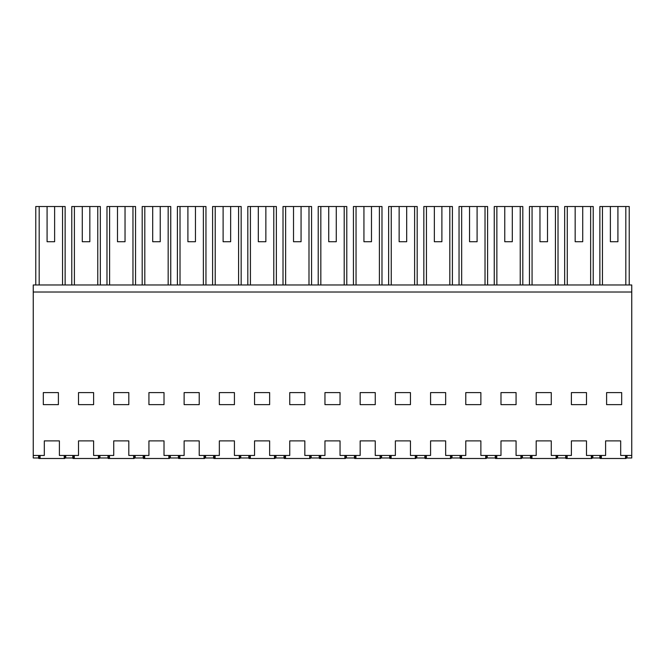 <?xml version="1.0" encoding="UTF-8"?>
<svg xmlns="http://www.w3.org/2000/svg" width="665" height="665" viewBox="0 0 665 665"><rect width="100%" height="100%" fill="white"/><g stroke="black" fill="none" stroke-linecap="round" stroke-linejoin="round"><path stroke-width="1" d="M35.769 284.969L35.769 206.516L65.128 206.516L65.128 284.969M54.621 241.719L47.082 241.719L54.621 241.719L54.621 206.516M47.082 206.516L47.082 241.719M38.578 455.467L38.578 457.986L33.25 457.986L33.25 292.01L631.75 292.01L631.75 457.986L627.02 457.986L627.02 455.467M72.784 455.467L72.784 457.986L65.744 457.986L65.744 455.467L65.744 457.986L65.137 457.986L65.137 455.467M39.185 284.969L39.185 206.516M62.552 284.969L62.552 206.516M631.75 292.01L631.75 284.969L33.25 284.969L33.25 292.01M33.25 455.467L44.314 455.467L44.314 440.887L59.401 440.887L59.401 455.467L78.512 455.467L78.512 440.887L93.607 440.887L93.607 455.467L113.723 455.467L113.723 440.887L128.811 440.887L128.811 455.467L148.927 455.467L148.927 440.887L164.014 440.887L164.014 455.467L184.13 455.467L184.13 440.887L199.217 440.887L199.217 455.467L219.342 455.467L219.342 440.887L234.429 440.887L234.429 455.467L254.545 455.467L254.545 440.887L269.633 440.887L269.633 455.467L289.749 455.467L289.749 440.887L304.836 440.887L304.836 455.467L324.952 455.467L324.952 440.887L340.048 440.887L340.048 455.467L360.164 455.467L360.164 440.887L375.251 440.887L375.251 455.467L395.367 455.467L395.367 440.887L410.455 440.887L410.455 455.467L430.571 455.467L430.571 440.887L445.658 440.887L445.658 455.467L465.783 455.467L465.783 440.887L480.87 440.887L480.87 455.467L500.986 455.467L500.986 440.887L516.073 440.887L516.073 455.467L536.189 455.467L536.189 440.887L551.277 440.887L551.277 455.467L571.393 455.467L571.393 440.887L586.488 440.887L586.488 455.467L605.599 455.467L605.599 440.887L620.686 440.887L620.686 455.467L631.75 455.467M58.395 392.599L58.395 404.644L43.308 404.644L43.308 392.599L58.395 392.599M516.073 404.644L516.073 392.599L500.986 392.599L500.986 404.644L516.073 404.644M571.393 392.599L571.393 404.644L586.488 404.644L586.488 392.599L571.393 392.599M234.429 404.644L234.429 392.599L219.342 392.599L219.342 404.644L234.429 404.644M254.545 392.599L254.545 404.644L269.633 404.644L269.633 392.599L254.545 392.599M304.836 392.599L289.749 392.599L289.749 404.644L304.836 404.644L304.836 392.599M184.13 404.644L199.217 404.644L199.217 392.599L184.13 392.599L184.13 404.644M164.014 404.644L164.014 392.599L148.927 392.599L148.927 404.644L164.014 404.644M128.811 392.599L113.723 392.599L113.723 404.644L128.811 404.644L128.811 392.599M430.571 404.644L445.658 404.644L445.658 392.599L430.571 392.599L430.571 404.644M410.455 404.644L410.455 392.599L395.367 392.599L395.367 404.644L410.455 404.644M360.164 392.599L360.164 404.644L375.251 404.644L375.251 392.599L360.164 392.599M78.512 392.599L78.512 404.644L93.607 404.644L93.607 392.599L78.512 392.599M465.783 392.599L465.783 404.644L480.87 404.644L480.87 392.599L465.783 392.599M340.048 392.599L324.952 392.599L324.952 404.644L340.048 404.644L340.048 392.599M536.189 404.644L551.277 404.644L551.277 392.599L536.189 392.599L536.189 404.644M606.605 404.644L606.605 392.599L621.692 392.599L621.692 404.644L606.605 404.644M599.872 284.969L599.872 206.516L629.231 206.516L629.231 284.969M617.918 206.516L617.918 241.719L610.379 241.719L617.918 241.719M610.379 206.516L610.379 241.719M625.815 284.969L625.815 206.516M602.448 284.969L602.448 206.516M626.422 455.467L626.422 457.986L627.02 457.986M599.863 455.467L599.863 457.986L592.823 457.986L592.823 455.467M592.216 455.467L592.216 457.986L592.823 457.986M99.941 455.467L99.941 457.986L99.334 457.986L99.334 455.467M99.941 457.986L107.988 457.986L107.988 455.467M82.285 241.719L89.833 241.719L82.285 241.719L82.285 206.516L74.397 206.516L74.397 284.969M97.763 284.969L97.763 206.516L100.34 206.516L100.34 284.969M71.778 284.969L71.778 206.516L74.397 206.516M89.833 241.719L89.833 206.516L97.763 206.516M89.833 206.516L82.285 206.516M135.145 455.467L135.145 457.986L134.546 457.986L134.546 455.467M135.145 457.986L143.191 457.986L143.191 455.467M117.489 241.719L125.037 241.719L117.489 241.719L117.489 206.516L109.6 206.516L109.6 284.969M132.967 284.969L132.967 206.516L135.544 206.516L135.544 284.969M106.982 284.969L106.982 206.516L109.6 206.516M125.037 241.719L125.037 206.516L132.967 206.516M125.037 206.516L117.489 206.516M170.348 455.467L170.348 457.986L169.75 457.986L169.75 455.467M170.348 457.986L178.403 457.986L178.403 455.467M152.701 241.719L160.24 241.719L152.701 241.719L152.701 206.516L144.804 206.516L144.804 284.969M168.17 284.969L168.17 206.516L170.747 206.516L170.747 284.969M142.194 284.969L142.194 206.516L144.804 206.516M160.24 241.719L160.24 206.516L168.17 206.516M160.24 206.516L152.701 206.516M205.56 455.467L205.56 457.986L204.953 457.986L204.953 455.467M205.56 457.986L213.606 457.986L213.606 455.467M187.904 241.719L195.452 241.719L187.904 241.719L187.904 206.516L180.016 206.516L180.016 284.969M203.374 284.969L203.374 206.516L205.959 206.516L205.959 284.969M177.397 284.969L177.397 206.516L180.016 206.516M195.452 241.719L195.452 206.516L203.374 206.516M195.452 206.516L187.904 206.516M240.763 455.467L240.763 457.986L240.156 457.986L240.156 455.467M240.763 457.986L248.81 457.986L248.81 455.467M223.107 241.719L230.655 241.719L223.107 241.719L223.107 206.516L215.219 206.516L215.219 284.969M238.585 284.969L238.585 206.516L241.162 206.516L241.162 284.969M212.601 284.969L212.601 206.516L215.219 206.516M230.655 241.719L230.655 206.516L238.585 206.516M230.655 206.516L223.107 206.516M275.967 455.467L275.967 457.986L275.368 457.986L275.368 455.467M275.967 457.986L284.013 457.986L284.013 455.467M258.319 241.719L265.859 241.719L258.319 241.719L258.319 206.516L250.422 206.516L250.422 284.969M273.789 284.969L273.789 206.516L276.366 206.516L276.366 284.969M247.812 284.969L247.812 206.516L250.422 206.516M265.859 241.719L265.859 206.516L273.789 206.516M265.859 206.516L258.319 206.516M311.178 455.467L311.178 457.986L310.572 457.986L310.572 455.467M311.178 457.986L319.225 457.986L319.225 455.467M293.523 241.719L301.062 241.719L293.523 241.719L293.523 206.516L285.626 206.516L285.626 284.969M308.992 284.969L308.992 206.516L311.569 206.516L311.569 284.969M283.016 284.969L283.016 206.516L285.626 206.516M301.062 241.719L301.062 206.516L308.992 206.516M301.062 206.516L293.523 206.516M346.382 455.467L346.382 457.986L345.775 457.986L345.775 455.467M346.382 457.986L354.428 457.986L354.428 455.467M328.726 241.719L336.274 241.719L328.726 241.719L328.726 206.516L320.838 206.516L320.838 284.969M344.204 284.969L344.204 206.516L346.781 206.516L346.781 284.969M318.219 284.969L318.219 206.516L320.838 206.516M336.274 241.719L336.274 206.516L344.204 206.516M336.274 206.516L328.726 206.516M381.585 455.467L381.585 457.986L380.987 457.986L380.987 455.467M381.585 457.986L389.632 457.986L389.632 455.467M363.938 241.719L371.477 241.719L363.938 241.719L363.938 206.516L356.041 206.516L356.041 284.969M379.407 284.969L379.407 206.516L381.984 206.516L381.984 284.969M353.431 284.969L353.431 206.516L356.041 206.516M371.477 241.719L371.477 206.516L379.407 206.516M371.477 206.516L363.938 206.516M416.797 455.467L416.797 457.986L416.19 457.986L416.19 455.467M416.797 457.986L424.844 457.986L424.844 455.467M399.141 241.719L406.681 241.719L399.141 241.719L399.141 206.516L391.244 206.516L391.244 284.969M414.611 284.969L414.611 206.516L417.188 206.516L417.188 284.969M388.634 284.969L388.634 206.516L391.244 206.516M406.681 241.719L406.681 206.516L414.611 206.516M406.681 206.516L399.141 206.516M452 455.467L452 457.986L451.394 457.986L451.394 455.467M452 457.986L460.047 457.986L460.047 455.467M434.345 241.719L441.893 241.719L434.345 241.719L434.345 206.516L426.456 206.516L426.456 284.969M449.823 284.969L449.823 206.516L452.4 206.516L452.4 284.969M423.838 284.969L423.838 206.516L426.456 206.516M441.893 241.719L441.893 206.516L449.823 206.516M441.893 206.516L434.345 206.516M487.204 455.467L487.204 457.986L486.597 457.986L486.597 455.467M487.204 457.986L495.25 457.986L495.25 455.467M469.548 241.719L477.096 241.719L469.548 241.719L469.548 206.516L461.66 206.516L461.66 284.969M485.026 284.969L485.026 206.516L487.603 206.516L487.603 284.969M459.041 284.969L459.041 206.516L461.66 206.516M477.096 241.719L477.096 206.516L485.026 206.516M477.096 206.516L469.548 206.516M522.407 455.467L522.407 457.986L521.809 457.986L521.809 455.467M522.407 457.986L530.454 457.986L530.454 455.467M504.76 241.719L512.299 241.719L504.76 241.719L504.76 206.516L496.863 206.516L496.863 284.969M520.23 284.969L520.23 206.516L522.806 206.516L522.806 284.969M494.253 284.969L494.253 206.516L496.863 206.516M512.299 241.719L512.299 206.516L520.23 206.516M512.299 206.516L504.76 206.516M557.619 455.467L557.619 457.986L557.012 457.986L557.012 455.467M557.619 457.986L565.666 457.986L565.666 455.467M539.963 241.719L547.511 241.719L539.963 241.719L539.963 206.516L532.067 206.516L532.067 284.969M555.433 284.969L555.433 206.516L558.018 206.516L558.018 284.969M529.456 284.969L529.456 206.516L532.067 206.516M547.511 241.719L547.511 206.516L555.433 206.516M547.511 206.516L539.963 206.516M575.167 241.719L582.715 241.719L575.167 241.719L575.167 206.516L567.278 206.516L567.278 284.969M590.645 284.969L590.645 206.516L593.222 206.516L593.222 284.969M564.66 284.969L564.66 206.516L567.278 206.516M582.715 241.719L582.715 206.516L590.645 206.516M582.715 206.516L575.167 206.516M40.091 455.467L40.091 458.484L39.9 455.467M39.36 455.467L39.418 458.484L39.584 455.467M39.518 458.484L39.967 458.484M64.422 455.467L64.355 458.484L64.804 458.484L64.738 455.467M64.355 458.484L40.091 458.484M64.231 458.484L64.231 455.467M64.962 455.467L64.804 458.484M38.761 455.467L38.811 458.484L39.418 458.484M74.289 455.467L74.289 458.484L74.106 455.467M73.557 455.467L73.616 458.484L73.782 455.467M73.715 458.484L74.172 458.484M98.62 455.467L98.553 458.484L99.01 458.484L98.944 455.467M98.553 458.484L74.289 458.484M98.428 458.484L98.428 455.467M99.16 455.467L99.01 458.484M72.959 455.467L73.009 458.484L73.616 458.484M109.492 455.467L109.492 458.484L109.309 455.467M108.761 455.467L108.819 458.484L108.985 455.467M108.919 458.484L109.376 458.484M133.823 455.467L133.756 458.484L134.214 458.484L134.147 455.467M133.756 458.484L109.492 458.484M133.64 458.484L133.64 455.467M134.363 455.467L134.214 458.484M108.162 455.467L108.22 458.484L108.819 458.484M144.704 455.467L144.704 458.484L144.513 455.467M143.972 455.467L144.031 458.484L144.197 455.467M144.122 458.484L144.579 458.484M169.026 455.467L168.96 458.484L169.417 458.484L169.351 455.467M168.96 458.484L144.704 458.484M168.844 458.484L168.844 455.467M169.567 455.467L169.417 458.484M143.374 455.467L143.424 458.484L144.031 458.484M179.907 455.467L179.907 458.484L179.716 455.467M179.176 455.467L179.234 458.484L179.4 455.467M179.334 458.484L179.791 458.484M204.238 455.467L204.172 458.484L204.629 458.484L204.554 455.467M204.172 458.484L179.907 458.484M204.047 458.484L204.047 455.467M204.778 455.467L204.629 458.484M178.577 455.467L178.627 458.484L179.234 458.484M215.111 455.467L215.111 458.484L214.928 455.467M214.379 455.467L214.438 458.484L214.604 455.467M214.537 458.484L214.994 458.484M239.442 455.467L239.375 458.484L239.832 458.484L239.766 455.467M239.375 458.484L215.111 458.484M239.259 458.484L239.259 455.467M239.982 455.467L239.832 458.484M213.781 455.467L213.839 458.484L214.438 458.484M250.323 455.467L250.323 458.484L250.131 455.467M249.591 455.467L249.641 458.484L249.807 455.467M249.741 458.484L250.198 458.484M274.645 455.467L274.579 458.484L275.036 458.484L274.969 455.467M274.579 458.484L250.323 458.484M274.462 458.484L274.462 455.467M275.185 455.467L275.036 458.484M248.993 455.467L249.043 458.484L249.641 458.484M285.526 455.467L285.526 458.484L285.335 455.467M284.795 455.467L284.853 458.484L285.019 455.467M284.953 458.484L285.401 458.484M309.857 455.467L309.79 458.484L310.239 458.484L310.173 455.467M309.79 458.484L285.526 458.484M309.666 458.484L309.666 455.467M310.397 455.467L310.239 458.484M284.196 455.467L284.246 458.484L284.853 458.484M320.729 455.467L320.729 458.484L320.547 455.467M319.998 455.467L320.056 458.484L320.222 455.467M320.156 458.484L320.613 458.484M345.06 455.467L344.994 458.484L345.451 458.484L345.384 455.467M344.994 458.484L320.729 458.484M344.869 458.484L344.869 455.467M345.601 455.467L345.451 458.484M319.4 455.467L319.449 458.484L320.056 458.484M355.933 455.467L355.933 458.484L355.75 455.467M355.201 455.467L355.26 458.484L355.426 455.467M355.359 458.484L355.817 458.484M380.264 455.467L380.197 458.484L380.654 458.484L380.588 455.467M380.197 458.484L355.933 458.484M380.081 458.484L380.081 455.467M380.804 455.467L380.654 458.484M354.603 455.467L354.661 458.484L355.26 458.484M391.145 455.467L391.145 458.484L390.954 455.467M390.413 455.467L390.471 458.484L390.638 455.467M390.571 458.484L391.02 458.484M415.475 455.467L415.401 458.484L415.858 458.484L415.791 455.467M415.401 458.484L391.145 458.484M415.284 458.484L415.284 455.467M416.007 455.467L415.858 458.484M389.815 455.467L389.865 458.484L390.471 458.484M426.348 455.467L426.348 458.484L426.165 455.467M425.617 455.467L425.675 458.484L425.841 455.467M425.775 458.484L426.232 458.484M450.679 455.467L450.612 458.484L451.07 458.484L451.003 455.467M450.612 458.484L426.348 458.484M450.488 458.484L450.488 455.467M451.219 455.467L451.07 458.484M425.018 455.467L425.068 458.484L425.675 458.484M461.552 455.467L461.552 458.484L461.369 455.467M460.82 455.467L460.878 458.484L461.045 455.467M460.978 458.484L461.435 458.484M485.882 455.467L485.816 458.484L486.273 458.484L486.206 455.467M485.816 458.484L461.552 458.484M485.699 458.484L485.699 455.467M486.423 455.467L486.273 458.484M460.222 455.467L460.28 458.484L460.878 458.484M496.763 455.467L496.763 458.484L496.572 455.467M496.032 455.467L496.09 458.484L496.248 455.467M496.181 458.484L496.639 458.484M521.086 455.467L521.019 458.484L521.476 458.484L521.41 455.467M521.019 458.484L496.763 458.484M520.903 458.484L520.903 455.467M521.626 455.467L521.476 458.484M495.433 455.467L495.483 458.484L496.09 458.484M531.967 455.467L531.967 458.484L531.776 455.467M531.235 455.467L531.293 458.484L531.46 455.467M531.393 458.484L531.842 458.484M556.297 455.467L556.231 458.484L556.68 458.484L556.613 455.467M556.231 458.484L531.967 458.484M556.106 458.484L556.106 455.467M556.838 455.467L556.68 458.484M530.637 455.467L530.687 458.484L531.293 458.484M567.17 455.467L567.17 458.484L566.987 455.467M566.439 455.467L566.497 458.484L566.663 455.467M566.597 458.484L567.054 458.484M591.501 455.467L591.434 458.484L591.892 458.484L591.825 455.467M591.434 458.484L567.17 458.484M591.31 458.484L591.31 455.467M592.041 455.467L591.892 458.484M565.84 455.467L565.89 458.484L566.497 458.484M601.376 455.467L601.376 458.484L601.185 455.467M600.636 455.467L600.695 458.484L600.861 455.467M600.794 458.484L601.251 458.484M625.699 455.467L625.632 458.484L626.089 458.484L626.023 455.467M625.632 458.484L601.376 458.484M625.516 458.484L625.516 455.467M626.239 455.467L626.089 458.484M600.038 455.467L600.096 458.484L600.695 458.484"/></g></svg>
